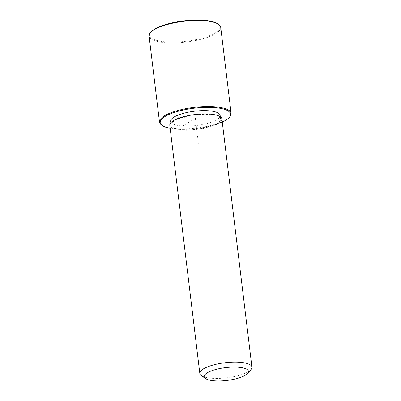 <?xml version="1.0" encoding="UTF-8"?>
<svg xmlns="http://www.w3.org/2000/svg" width="401" height="401" viewBox="0 0 401 401"><rect width="100%" height="100%" fill="white"/><g stroke="black" fill="none" stroke-linecap="round" stroke-linejoin="round"><path stroke-width="0.3" stroke-dasharray="2 1.5" d="M220.139 115.368A24.932 7.208 -6.9 0 1 208.014 123.207A24.932 7.208 -6.9 0 1 170.636 121.358M208.465 126.947A24.932 7.208 -6.9 0 1 171.092 125.102A24.932 7.208 -6.9 0 1 183.212 117.262A24.932 7.208 -6.9 0 1 220.59 119.112A24.932 7.208 -6.9 0 1 208.465 126.947M221.893 118.952A26.245 7.584 -6.9 0 1 209.132 127.202A26.245 7.584 -6.9 0 1 169.788 125.257M250.986 369.537A26.245 7.584 -6.9 0 1 239.161 375.366A26.245 7.584 -6.9 0 1 201.307 375.552M222.264 122.039A35.428 10.241 -6.9 0 1 213.332 125.242A35.428 10.241 -6.9 0 1 170.159 128.345M229.843 116.736A36.085 10.431 -6.9 0 1 213.588 124.746A36.085 10.431 -6.9 0 1 161.538 125.002M217.984 23.945A35.428 10.241 -6.9 0 1 202.766 37.95A35.428 10.241 -6.9 0 1 163.418 41.624A35.428 10.241 -6.9 0 1 150.921 32.06M220.72 27.358A36.085 10.431 -6.9 0 1 203.177 38.702A36.085 10.431 -6.9 0 1 149.077 36.03M182.079 126.405L195.387 118.365L174.089 117.022M195.387 118.365L198.405 143.307M171.092 125.102L170.806 122.751M220.59 119.112L220.304 116.761"/><path stroke-width="0.6" d="M170.806 122.751L170.636 121.358A24.932 7.208 -6.9 0 1 182.761 113.523A24.932 7.208 -6.9 0 1 220.139 115.368L220.304 116.761M205.447 378.499L201.307 375.552A26.245 7.584 -6.9 0 1 199.818 373.421L169.788 125.257A26.245 7.584 -6.9 0 1 182.55 117.007A26.245 7.584 -6.9 0 1 221.893 118.952L251.923 367.115A26.245 7.584 -6.9 0 1 250.986 369.537L247.668 373.391A22.306 6.446 -6.9 0 1 237.623 378.343A22.306 6.446 -6.9 0 1 205.447 378.499A22.306 6.446 -6.9 0 1 215.026 369.682A22.306 6.446 -6.9 0 1 239.798 367.366A22.306 6.446 -6.9 0 1 247.668 373.391M199.818 373.421A26.245 7.584 -6.9 0 1 212.58 365.176A26.245 7.584 -6.9 0 1 251.923 367.115M170.159 128.345A35.428 10.241 -6.9 0 1 162.23 125.493A35.428 10.241 -6.9 0 1 177.442 111.483A35.428 10.241 -6.9 0 1 216.791 107.809A35.428 10.241 -6.9 0 1 229.287 117.378A35.428 10.241 -6.9 0 1 222.264 122.039M162.23 125.493L161.538 125.002A36.085 10.431 -6.9 0 1 159.488 122.074A36.085 10.431 -6.9 0 1 177.036 110.731A36.085 10.431 -6.9 0 1 231.136 113.408A36.085 10.431 -6.9 0 1 229.843 116.736L229.287 117.378M159.488 122.074L149.077 36.03A36.085 10.431 -6.9 0 1 150.37 32.702L150.921 32.06A35.428 10.241 -6.9 0 1 166.881 24.19A35.428 10.241 -6.9 0 1 217.984 23.945L218.67 24.436A36.085 10.431 -6.9 0 1 220.72 27.358L231.136 113.408M150.37 32.702A36.085 10.431 -6.9 0 1 166.621 24.687A36.085 10.431 -6.9 0 1 218.67 24.436M174.089 117.022L172.971 116.947"/></g></svg>

